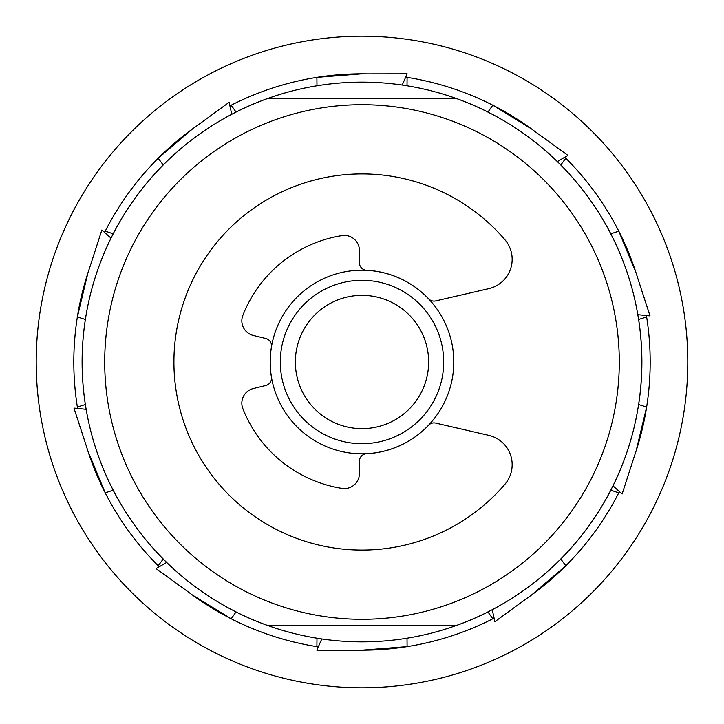 <?xml version="1.0" encoding="UTF-8"?>
<svg xmlns="http://www.w3.org/2000/svg" width="724" height="724" viewBox="0 0 724 724"><rect width="100%" height="100%" fill="white"/><g stroke="black" fill="none" stroke-linecap="round" stroke-linejoin="round"><path stroke-width="1.09" d="M268.016 625.599L267.907 625.599A279.889 279.889 0 0 1 236.051 611.952M487.931 611.925L492.818 618.785L494.021 618.169L494.872 621.681L527.126 598.187A288.188 288.188 0 0 0 619.373 491.641L622.133 493.985L634.414 456.02A288.188 288.188 0 0 0 646.423 315.601L650.025 315.872L637.654 277.935A288.188 288.188 0 0 0 564.838 157.28L567.906 155.388L535.597 131.967A288.188 288.188 0 0 0 405.766 77.16L407.141 73.812L367.231 73.866A288.188 288.188 0 0 0 229.979 105.831L229.128 102.319L196.874 125.813A288.188 288.188 0 0 0 104.627 232.359L101.867 230.015L89.586 267.98A288.188 288.188 0 0 0 77.577 408.399L73.975 408.128L86.346 446.065A288.188 288.188 0 0 0 159.162 566.72L158.203 565.761L163.226 559A279.889 279.889 0 0 1 113.188 490.184M85.36 404.544A279.889 279.889 0 0 1 85.36 319.456M113.188 233.816A279.889 279.889 0 0 1 163.199 164.972L158.203 158.239L192.611 128.854M236.051 112.048A279.889 279.889 0 0 1 267.907 98.401L268.016 98.401M455.984 98.401L456.093 98.401A279.889 279.889 0 0 1 487.949 112.048M564.838 157.28L565.797 158.239L560.774 165A279.889 279.889 0 0 1 610.812 233.816M638.64 319.456A279.889 279.889 0 0 1 638.64 404.544M610.812 490.184A279.889 279.889 0 0 1 560.801 559.028L565.797 565.761L531.389 595.146M487.949 611.952A279.889 279.889 0 0 1 456.093 625.599L455.984 625.599M36.2 362A325.8 325.8 0 0 0 362 687.8A325.8 325.8 0 0 0 687.8 362A325.8 325.8 0 0 0 362 36.2A325.8 325.8 0 0 0 36.2 362M636.079 451.052L646.641 407.06L638.604 404.535M407.024 638.215L407.105 646.632L362 650.188L316.859 650.188L318.234 646.84A288.188 288.188 0 0 1 192.611 595.146L231.182 618.785L236.069 611.925M321.782 638.948L316.859 650.188M316.976 638.215L316.895 646.632M362 650.188A288.188 288.188 0 0 0 494.021 618.169M159.162 566.72L156.094 568.611L188.403 592.033A288.188 288.188 0 0 0 192.611 595.146M87.921 451.052L105.233 492.854L113.215 490.175M85.396 404.535L77.359 407.06L77.577 408.399M87.921 272.948L77.359 316.94L85.396 319.465M113.215 233.825L105.233 231.146L104.627 232.359M236.069 112.075L231.182 105.215L229.979 105.831M362 73.812L316.895 77.368L316.976 85.785M407.024 85.785L407.105 77.368L405.766 77.16M531.389 128.854L492.818 105.215L487.931 112.075M636.079 272.948L618.767 231.146L610.784 233.825M638.604 319.465L646.641 316.94L646.423 315.601M610.784 490.175L618.767 492.854L619.373 491.641M492.248 609.699L494.872 621.681M612.966 485.831L622.133 493.985M637.826 314.668L650.025 315.872M557.326 161.579L567.906 155.388M402.218 85.052L407.141 73.812M231.752 114.302L229.128 102.319M111.034 238.169L101.867 230.015M86.174 409.332L73.975 408.128M166.674 562.421L156.094 568.611M362 270.215A91.785 91.785 0 0 1 453.785 362A91.785 91.785 0 0 1 362 453.785A91.785 91.785 0 0 1 270.215 362A91.785 91.785 0 0 1 362 270.215M362 295.356A66.644 66.644 0 0 0 295.356 362A66.644 66.644 0 0 0 362 428.644A66.644 66.644 0 0 0 428.644 362A66.644 66.644 0 0 0 362 295.356M362 443.685A81.685 81.685 0 0 1 280.315 362A81.685 81.685 0 0 1 362 280.315A81.685 81.685 0 0 1 443.685 362A81.685 81.685 0 0 1 362 443.685M362 104.709A257.292 257.292 0 0 1 619.291 362A257.292 257.292 0 0 1 362 619.291A257.292 257.292 0 0 1 104.709 362A257.292 257.292 0 0 1 362 104.709M456.817 625.31L267.183 625.31A279.853 279.853 0 0 0 641.853 362A279.853 279.853 0 0 0 267.183 98.69L456.817 98.69M362 625.31L267.183 625.31A279.853 279.853 0 0 1 267.183 98.69L362 98.69M271.518 378.209A7.521 7.521 0 0 0 271.419 376.978A91.812 91.812 0 0 1 271.419 347.022A7.521 7.521 0 0 0 265.78 338.479L253.3 335.438A15.05 15.05 0 0 1 242.866 315.329A127.949 127.949 0 0 1 342.027 235.617A15.05 15.05 0 0 1 359.421 250.477L359.421 262.785A7.521 7.521 0 0 0 366.57 270.296A91.812 91.812 0 0 1 428.563 298.759A7.521 7.521 0 0 0 435.712 300.903L488.836 288.641A30.091 30.091 0 0 0 504.936 239.762A188.077 188.077 0 0 0 232.513 225.598A188.077 188.077 0 0 0 232.513 498.402A188.077 188.077 0 0 0 504.936 484.238A30.091 30.091 0 0 0 488.836 435.359L435.712 423.097A7.521 7.521 0 0 0 428.563 425.241A91.812 91.812 0 0 1 366.57 453.704A7.521 7.521 0 0 0 359.421 461.215L359.421 473.523A15.05 15.05 0 0 1 342.027 488.383A127.949 127.949 0 0 1 242.866 408.671A15.05 15.05 0 0 1 253.3 388.562L265.78 385.521A7.521 7.521 0 0 0 271.518 378.209"/></g></svg>
